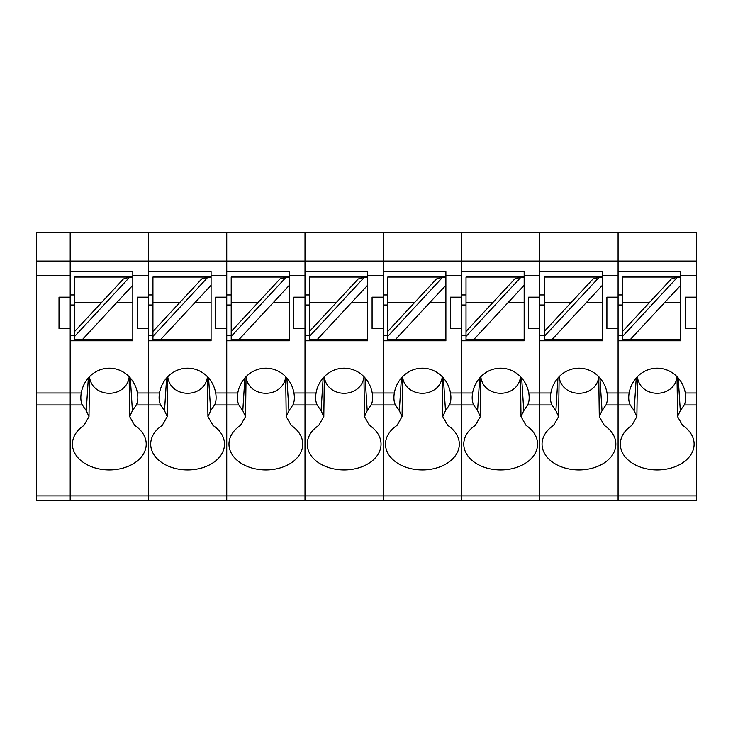 <?xml version="1.0" encoding="UTF-8"?>
<svg xmlns="http://www.w3.org/2000/svg" width="733" height="733" viewBox="0 0 733 733"><rect width="100%" height="100%" fill="white"/><g stroke="black" fill="none" stroke-linecap="round" stroke-linejoin="round"><path stroke-width="1.1" d="M696.35 328.485L685.172 328.485L685.172 297.177L696.35 297.177L696.35 500.676L70.194 500.676L70.194 232.324L36.65 232.324L36.65 500.676L70.194 500.676L70.194 340.781L132.81 340.781L132.81 339.663L82.298 339.663L132.81 285.265L132.81 339.663M70.194 297.177L59.016 297.177L59.016 328.485L70.194 328.485M82.298 339.663L74.665 339.663L74.665 335.677M132.81 285.265L132.81 277.047L74.665 277.047L74.665 331.444L123.391 278.98L129.558 277.266L74.665 336.383L74.665 331.444M74.665 336.383L74.665 340.781M129.558 277.266L132.81 277.321M696.35 495.893L618.084 495.893L618.084 500.676L618.084 495.893L539.809 495.893L539.809 500.676L539.809 495.893L461.543 495.893L461.543 500.676L461.543 495.893L383.277 495.893L383.277 500.676L383.277 495.893L305.001 495.893L305.001 500.676L305.001 495.893L226.735 495.893L226.735 500.676L226.735 495.893L148.46 495.893L148.46 500.676L148.46 392.989L137.41 392.989A30.429 28.578 90 0 0 136.842 390.396A30.429 28.578 90 0 0 109.327 368.186A30.429 28.578 90 0 0 81.812 390.396A30.429 28.578 90 0 0 81.244 392.989C80.456 397.744 80.804 401.739 82.298 404.973L86.256 410.672L88.345 377.962M137.41 392.989C138.207 397.735 137.85 401.73 136.356 404.973L132.407 410.672L129.668 416.591L134.744 425.433A36.897 25.802 0 0 1 145.739 439.965A36.897 25.802 0 0 1 109.327 469.935A36.897 25.802 0 0 1 72.915 439.965A36.897 25.802 0 0 1 83.91 425.433L88.995 416.591L86.256 410.672M130.318 377.962L132.407 410.672M148.46 328.485L137.282 328.485L137.282 297.177L148.46 297.177L148.46 392.989L148.46 340.781L211.077 340.781L211.077 339.663L160.564 339.663L211.077 285.265L211.077 339.663M148.46 297.177L148.46 232.324L70.194 232.324L70.194 261.076L36.65 261.076M132.81 277.047L132.81 271.457L70.194 271.457L70.194 261.076L148.46 261.076L148.46 232.324L305.001 232.324L305.001 261.076L305.001 232.324L461.543 232.324L461.543 261.076L461.543 232.324L618.084 232.324L618.084 261.076L618.084 232.324L696.35 232.324L696.35 261.076L539.809 261.076L539.809 232.324L539.809 261.076L383.277 261.076L383.277 232.324L383.277 261.076L226.735 261.076L226.735 232.324L226.735 261.076L148.46 261.076L148.46 271.457L211.077 271.457L211.077 285.265M89.49 377.019C92.532 398.688 126.131 398.688 129.164 377.019M99.267 339.663L99.267 340.781M74.665 335.192L70.194 335.192M74.665 294.941L70.194 294.941M273.097 302.766L289.352 302.766L289.352 285.265L238.839 339.663L231.207 339.663L231.207 335.677M238.839 339.663L289.352 339.663L289.352 302.766M289.352 285.265L289.352 277.047L231.207 277.047L231.207 331.444L279.924 278.98L286.09 277.266L231.207 336.383L231.207 331.444M231.207 336.383L231.207 340.781M286.09 277.266L289.352 277.321M365.126 377.962L367.215 410.672L364.475 416.591L369.551 425.433A36.897 25.802 0 0 1 380.555 439.965A36.897 25.802 0 0 1 344.134 469.935A36.897 25.802 0 0 1 307.723 439.965A36.897 25.802 0 0 1 318.718 425.433L323.803 416.591L321.063 410.672L317.114 404.973L305.001 404.973L305.001 495.893L305.001 392.989L293.951 392.989A30.429 28.578 90 0 0 293.383 390.396A30.429 28.578 90 0 0 265.868 368.186A30.429 28.578 90 0 0 238.353 390.396A30.429 28.578 90 0 0 237.785 392.989C236.988 397.744 237.345 401.739 238.839 404.973L242.797 410.672L244.877 377.962M293.951 392.989C294.748 397.735 294.391 401.73 292.898 404.973L288.939 410.672L286.2 416.591L291.285 425.433A36.897 25.802 0 0 1 302.28 439.965A36.897 25.802 0 0 1 265.868 469.935A36.897 25.802 0 0 1 229.456 439.965A36.897 25.802 0 0 1 240.451 425.433L245.537 416.591L242.797 410.672M286.86 377.962L288.939 410.672M305.001 328.485L293.823 328.485L293.823 297.177L305.001 297.177L305.001 392.989L305.001 340.781L367.618 340.781L367.618 339.663L317.105 339.663L367.618 285.265L367.618 339.663M305.001 297.177L305.001 261.076L305.001 271.457L367.618 271.457L367.618 285.265M238.839 404.973L226.735 404.973L226.735 495.893L226.735 340.781L289.352 340.781L289.352 339.663M289.352 277.047L289.352 271.457L226.735 271.457L226.735 261.076L226.735 275.736L211.077 275.736M246.031 377.019C249.064 398.688 282.672 398.688 285.705 377.019M255.808 339.663L255.808 340.781M231.207 335.192L226.735 335.192M231.207 294.941L226.735 294.941M429.639 302.766L445.884 302.766L445.884 285.265L395.371 339.663L387.748 339.663L387.748 335.677M395.371 339.663L445.884 339.663L445.884 302.766M445.884 285.265L445.884 277.047L387.748 277.047L387.748 331.444L436.465 278.98L442.631 277.266L387.748 336.383L387.748 331.444M387.748 336.383L387.748 340.781M442.631 277.266L445.884 277.321M521.667 377.962L523.756 410.672L521.007 416.591L526.092 425.433A36.897 25.802 0 0 1 537.087 439.965A36.897 25.802 0 0 1 500.676 469.935A36.897 25.802 0 0 1 464.264 439.965A36.897 25.802 0 0 1 475.259 425.433L480.344 416.591L477.604 410.672L473.646 404.973L461.543 404.973L461.543 495.893L461.543 392.989L450.493 392.989A30.429 28.578 90 0 0 449.925 390.396A30.429 28.578 90 0 0 422.41 368.186A30.429 28.578 90 0 0 394.895 390.396A30.429 28.578 90 0 0 394.317 392.989C393.529 397.744 393.887 401.739 395.38 404.973L399.329 410.672L401.418 377.962M450.493 392.989C451.281 397.735 450.932 401.73 449.43 404.973L445.481 410.672L442.741 416.591L447.826 425.433A36.897 25.802 0 0 1 458.821 439.965A36.897 25.802 0 0 1 422.41 469.935A36.897 25.802 0 0 1 385.989 439.965A36.897 25.802 0 0 1 396.993 425.433L402.069 416.591L399.329 410.672M443.392 377.962L445.481 410.672M461.543 328.485L450.364 328.485L450.364 297.177L461.543 297.177L461.543 392.989L461.543 340.781L524.159 340.781L524.159 339.663L473.646 339.663L524.159 285.265L524.159 339.663M461.543 297.177L461.543 261.076L461.543 271.457L524.159 271.457L524.159 285.265M395.38 404.973L383.277 404.973L383.277 495.893L383.277 340.781L445.884 340.781L445.884 339.663M445.884 277.047L445.884 271.457L383.277 271.457L383.277 261.076L383.277 275.736L367.618 275.736M402.573 377.019C405.606 398.688 439.204 398.688 442.246 377.019M412.34 339.663L412.34 340.781M387.748 335.192L383.277 335.192M387.748 294.941L383.277 294.941M586.18 302.766L602.425 302.766L602.425 285.265L551.912 339.663L544.28 339.663L544.28 335.677M551.912 339.663L602.425 339.663L602.425 302.766M602.425 285.265L602.425 277.047L544.28 277.047L544.28 331.444L593.006 278.98L599.173 277.266L544.28 336.383L544.28 331.444M544.28 336.383L544.28 340.781M599.173 277.266L602.425 277.321M678.208 377.962L680.288 410.672L677.549 416.591L682.634 425.433A36.897 25.802 0 0 1 693.629 439.965A36.897 25.802 0 0 1 657.217 469.935A36.897 25.802 0 0 1 620.805 439.965A36.897 25.802 0 0 1 631.8 425.433L636.876 416.591L634.137 410.672L630.188 404.973L618.084 404.973L618.084 495.893L618.084 392.989L607.034 392.989A30.429 28.578 90 0 0 606.457 390.396A30.429 28.578 90 0 0 578.942 368.186A30.429 28.578 90 0 0 551.427 390.396A30.429 28.578 90 0 0 550.859 392.989C550.071 397.744 550.419 401.739 551.922 404.973L555.871 410.672L557.96 377.962M607.034 392.989C607.822 397.735 607.474 401.73 605.971 404.973L602.022 410.672L599.282 416.591L604.368 425.433A36.897 25.802 0 0 1 615.363 439.965A36.897 25.802 0 0 1 578.942 469.935A36.897 25.802 0 0 1 542.53 439.965A36.897 25.802 0 0 1 553.525 425.433L558.61 416.591L555.871 410.672M599.933 377.962L602.022 410.672M618.084 328.485L606.897 328.485L606.897 297.177L618.084 297.177L618.084 392.989L618.084 340.781L680.7 340.781L680.7 339.663L630.178 339.663L680.7 285.265L680.7 339.663M618.084 297.177L618.084 261.076L618.084 271.457L680.7 271.457L680.7 285.265M551.922 404.973L539.809 404.973L539.809 495.893L539.809 340.781L602.425 340.781L602.425 339.663M602.425 277.047L602.425 271.457L539.809 271.457L539.809 261.076L539.809 275.736L524.159 275.736M559.114 377.019C562.147 398.688 595.746 398.688 598.779 377.019M568.881 339.663L568.881 340.781M544.28 335.192L539.809 335.192M544.28 294.941L539.809 294.941M152.94 340.781L152.94 331.444L201.657 278.98L207.824 277.266L152.94 336.383L152.94 339.663L160.564 339.663M211.077 277.047L152.94 277.047L152.94 331.444M207.824 277.266L211.077 277.321M215.685 392.989C216.473 397.735 216.125 401.73 214.622 404.973L226.735 404.973L226.735 392.989L215.685 392.989A30.429 28.578 90 0 0 215.117 390.396A30.429 28.578 90 0 0 187.602 368.186A30.429 28.578 90 0 0 160.087 390.396A30.429 28.578 90 0 0 159.51 392.989C158.722 397.744 159.079 401.739 160.573 404.973L164.522 410.672L166.611 377.962M208.584 377.962L210.673 410.672L214.622 404.973M210.673 410.672L207.934 416.591L213.019 425.433A36.897 25.802 0 0 1 224.014 439.965A36.897 25.802 0 0 1 187.602 469.935A36.897 25.802 0 0 1 151.181 439.965A36.897 25.802 0 0 1 162.176 425.433L167.261 416.591L164.522 410.672M226.735 328.485L215.548 328.485L215.548 297.177L226.735 297.177L226.735 392.989L237.785 392.989M226.735 297.177L226.735 275.736M36.65 495.893L148.46 495.893L148.46 392.989L159.51 392.989M167.765 377.019C170.798 398.688 204.397 398.688 207.43 377.019M177.533 339.663L177.533 340.781M152.94 335.192L148.46 335.192M152.94 294.941L148.46 294.941M309.473 340.781L309.473 331.444L358.199 278.98L364.365 277.266L309.473 336.383L309.473 339.663L317.105 339.663M367.618 277.047L309.473 277.047L309.473 331.444M364.365 277.266L367.618 277.321M321.063 410.672L323.152 377.962M317.114 404.973C315.611 401.739 315.263 397.744 316.051 392.989L305.001 392.989L305.001 404.973L292.898 404.973M372.227 392.989C373.015 397.735 372.657 401.73 371.164 404.973L383.277 404.973L383.277 392.989L372.227 392.989A30.429 28.578 90 0 0 371.649 390.396A30.429 28.578 90 0 0 344.134 368.186A30.429 28.578 90 0 0 316.619 390.396A30.429 28.578 90 0 0 316.051 392.989M367.215 410.672L371.164 404.973M383.277 328.485L372.089 328.485L372.089 297.177L383.277 297.177L383.277 392.989L394.317 392.989M383.277 297.177L383.277 275.736M324.307 377.019C327.339 398.688 360.938 398.688 363.971 377.019M334.074 339.663L334.074 340.781M309.473 335.192L305.001 335.192M309.473 294.941L305.001 294.941M466.014 340.781L466.014 331.444L514.731 278.98L520.897 277.266L466.014 336.383L466.014 339.663L473.646 339.663M524.159 277.047L466.014 277.047L466.014 331.444M520.897 277.266L524.159 277.321M477.604 410.672L479.684 377.962M473.646 404.973C472.153 401.739 471.805 397.744 472.593 392.989L461.543 392.989L461.543 404.973L449.43 404.973M528.759 392.989C529.556 397.735 529.199 401.73 527.705 404.973L539.809 404.973L539.809 392.989L528.759 392.989A30.429 28.578 90 0 0 528.191 390.396A30.429 28.578 90 0 0 500.676 368.186A30.429 28.578 90 0 0 473.161 390.396A30.429 28.578 90 0 0 472.593 392.989M523.756 410.672L527.705 404.973M539.809 328.485L528.63 328.485L528.63 297.177L539.809 297.177L539.809 392.989L550.859 392.989M539.809 297.177L539.809 275.736M480.839 377.019C483.872 398.688 517.48 398.688 520.512 377.019M490.615 339.663L490.615 340.781M466.014 335.192L461.543 335.192M466.014 294.941L461.543 294.941M622.555 340.781L622.555 331.444L671.272 278.98L677.439 277.266L622.555 336.383L622.555 339.663L630.178 339.663M680.7 277.047L622.555 277.047L622.555 331.444M677.439 277.266L680.7 277.321M634.137 410.672L636.226 377.962M630.188 404.973C628.694 401.739 628.337 397.744 629.134 392.989L618.084 392.989L618.084 404.973L605.971 404.973M696.35 392.989L685.3 392.989A30.429 28.578 90 0 0 684.732 390.396A30.429 28.578 90 0 0 657.217 368.186A30.429 28.578 90 0 0 629.702 390.396A30.429 28.578 90 0 0 629.134 392.989M685.3 392.989C686.088 397.735 685.74 401.73 684.246 404.973L680.288 410.672M696.35 297.177L696.35 261.076M637.38 377.019C640.413 398.688 674.012 398.688 677.054 377.019M647.157 339.663L647.157 340.781M622.555 335.192L618.084 335.192M622.555 294.941L618.084 294.941M81.244 392.989L36.65 392.989M82.298 404.973L36.65 404.973M70.194 275.736L36.65 275.736M116.556 302.766L132.81 302.766M74.665 302.766L101.301 302.766M148.46 275.736L132.81 275.736M160.573 404.973L136.356 404.973M74.665 305.001L70.194 305.001M231.207 302.766L257.842 302.766M305.001 275.736L289.352 275.736M231.207 305.001L226.735 305.001M387.748 302.766L414.374 302.766M461.543 275.736L445.884 275.736M387.748 305.001L383.277 305.001M544.28 302.766L570.915 302.766M618.084 275.736L602.425 275.736M544.28 305.001L539.809 305.001M194.831 302.766L211.077 302.766M152.94 302.766L179.567 302.766M152.94 305.001L148.46 305.001M351.364 302.766L367.618 302.766M309.473 302.766L336.108 302.766M309.473 305.001L305.001 305.001M507.905 302.766L524.159 302.766M466.014 302.766L492.649 302.766M466.014 305.001L461.543 305.001M664.446 302.766L680.7 302.766M622.555 302.766L649.191 302.766M696.35 275.736L680.7 275.736M696.35 404.973L684.246 404.973M622.555 305.001L618.084 305.001M129.668 416.591L129.136 376.68M88.995 416.591L89.527 376.68M286.2 416.591L285.678 376.68M245.537 416.591L246.059 376.68M442.741 416.591L442.21 376.68M402.069 416.591L402.6 376.68M599.282 416.591L598.751 376.68M558.61 416.591L559.142 376.68M207.934 416.591L207.402 376.68M167.261 416.591L167.793 376.68M364.475 416.591L363.944 376.68M323.803 416.591L324.334 376.68M521.007 416.591L520.485 376.68M480.344 416.591L480.866 376.68M677.549 416.591L677.017 376.68M636.876 416.591L637.408 376.68"/></g></svg>
